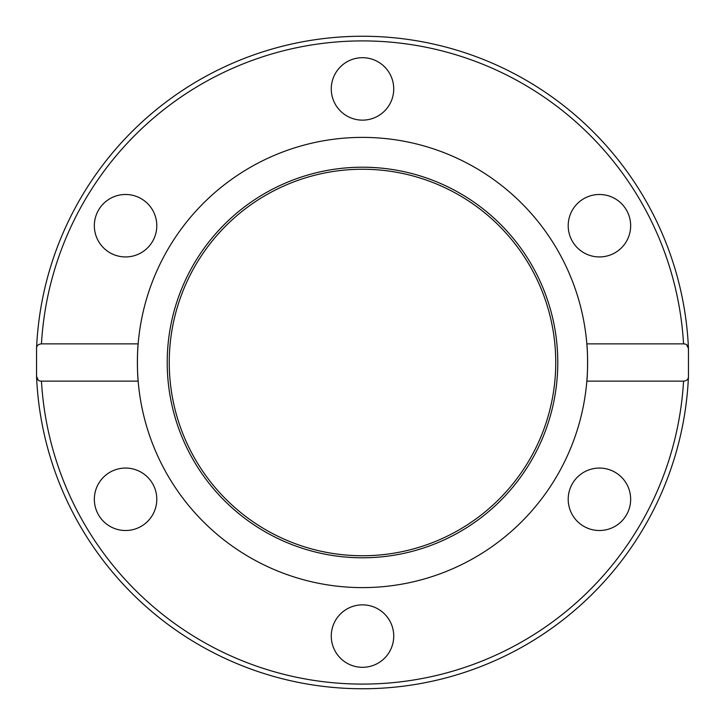 <?xml version="1.0" encoding="UTF-8"?>
<svg xmlns="http://www.w3.org/2000/svg" width="725" height="725" viewBox="0 0 725 725"><rect width="100%" height="100%" fill="white"/><g stroke="black" fill="none" stroke-linecap="round" stroke-linejoin="round"><path stroke-width="1.09" d="M362.5 167.212A195.288 195.288 0 0 1 557.788 362.5A195.288 195.288 0 0 1 362.5 557.788A195.288 195.288 0 0 1 167.212 362.5A195.288 195.288 0 0 1 362.5 167.212M362.5 169.251A193.249 193.249 0 0 1 555.749 362.5A193.249 193.249 0 0 1 362.5 555.749A193.249 193.249 0 0 1 169.251 362.5A193.249 193.249 0 0 1 362.5 169.251M137.877 347.701L138.158 343.858C137.179 352.223 137.179 372.777 138.158 381.142A225.113 225.113 0 0 1 362.5 137.387A225.113 225.113 0 0 1 586.842 381.142A225.113 225.113 0 0 1 362.5 587.612A225.113 225.113 0 0 1 138.158 381.142L41.452 381.142C38.479 381.123 36.848 379.574 36.549 376.483L38.334 380.226M331.271 88.912A31.229 31.229 0 0 1 362.5 57.692A31.229 31.229 0 0 1 393.729 88.912A31.229 31.229 0 0 1 362.5 120.142A31.229 31.229 0 0 1 331.271 88.912M583.815 198.668A31.229 31.229 0 0 1 626.472 210.096A31.229 31.229 0 0 1 615.045 252.753A31.229 31.229 0 0 1 572.388 241.325A31.229 31.229 0 0 1 583.815 198.668M109.955 252.753A31.229 31.229 0 0 1 98.528 210.096A31.229 31.229 0 0 1 141.185 198.668A31.229 31.229 0 0 1 152.613 241.325A31.229 31.229 0 0 1 109.955 252.753M141.185 526.332A31.229 31.229 0 0 1 98.528 514.904A31.229 31.229 0 0 1 109.955 472.247A31.229 31.229 0 0 1 152.613 483.675A31.229 31.229 0 0 1 141.185 526.332M393.729 636.088A31.229 31.229 0 0 1 362.5 667.308A31.229 31.229 0 0 1 331.271 636.088A31.229 31.229 0 0 1 362.5 604.858A31.229 31.229 0 0 1 393.729 636.088M615.045 472.247A31.229 31.229 0 0 1 626.472 514.904A31.229 31.229 0 0 1 583.815 526.332A31.229 31.229 0 0 1 572.388 483.675A31.229 31.229 0 0 1 615.045 472.247M586.842 381.142C587.821 372.777 587.821 352.223 586.842 343.858L683.548 343.858C686.521 343.877 688.152 345.426 688.451 348.517L688.451 376.483C688.46 379.238 686.829 380.788 683.548 381.142L586.842 381.142L587.123 377.299M36.549 376.483A326.25 326.25 0 0 0 362.5 688.75A326.25 326.25 0 0 0 688.451 376.483A326.25 326.25 0 0 1 362.5 688.75A326.25 326.25 0 0 1 36.549 376.483L36.549 348.517C36.54 345.762 38.171 344.212 41.452 343.858L138.158 343.858M587.123 347.701L587.168 348.335M587.567 357.951L587.612 361.612M587.567 367.049L587.404 372.133M688.451 348.517A326.25 326.25 0 0 0 362.5 36.25A326.25 326.25 0 0 0 36.549 348.517A326.25 326.25 0 0 1 362.5 36.25A326.25 326.25 0 0 1 688.451 348.517L686.666 344.774M684.88 344.003L683.584 343.858M137.877 377.299L137.596 372.124M137.433 367.058L137.387 363.452M137.433 357.951L137.596 352.894M40.12 380.997L41.416 381.142M41.452 343.858A321.592 321.592 0 0 1 362.5 40.908A321.592 321.592 0 0 1 683.548 343.858M683.548 381.142A321.592 321.592 0 0 1 362.5 684.092A321.592 321.592 0 0 1 41.452 381.142"/></g></svg>
